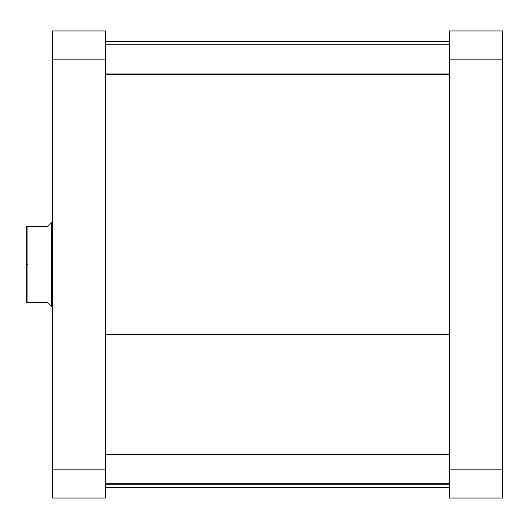 <?xml version="1.0" encoding="UTF-8"?>
<svg xmlns="http://www.w3.org/2000/svg" width="529" height="529" viewBox="0 0 529 529"><rect width="100%" height="100%" fill="white"/><g stroke="black" fill="none" stroke-linecap="round" stroke-linejoin="round"><path stroke-width="0.79" d="M502.55 498.04L502.55 30.96L449.471 30.96L449.471 498.04L502.55 498.04L449.471 498.04L449.471 469.124L502.55 469.124L502.55 59.876L449.471 59.876L449.471 469.124L502.55 469.124L502.55 498.04M502.55 59.876L502.55 30.96L449.471 30.96L449.471 59.876L502.55 59.876M105.535 334.44L449.471 334.44L105.535 334.44M52.457 30.96L52.457 498.04L105.535 498.04L105.535 30.96L52.457 30.96L52.457 59.876L105.535 59.876L105.535 469.124L52.457 469.124L52.457 59.876L105.535 59.876L105.535 30.96L52.457 30.96M105.535 498.04L52.457 498.04L52.457 469.124L105.535 469.124L105.535 498.04M52.457 222.041L51.928 222.041L51.928 264.5L51.928 222.041L51.399 222.57L51.399 264.5L52.457 264.5L51.399 264.5L51.399 222.57L47.683 226.286L50.46 223.509L47.683 226.286L26.45 226.286L26.45 264.5L27.938 264.5L27.938 226.286L26.45 226.286L26.45 302.714L47.683 302.714L51.399 306.43L51.399 264.5L51.399 306.43L51.928 306.959L51.928 264.5L51.928 306.959L52.457 306.959M50.46 305.491L51.399 306.43M47.683 226.286L27.938 226.286L27.938 302.714L47.683 302.714M27.938 302.714L27.938 264.5L26.45 264.5L26.45 302.714L27.938 302.714M105.535 73.961L449.471 73.961L105.535 73.961M105.535 483.718L449.471 483.718L105.535 483.718M449.471 41.579L105.535 41.579M449.471 487.421L105.535 487.421M105.535 44.76L449.471 44.76M105.535 74.483L449.471 74.483M105.535 454.517L449.471 454.517M105.535 484.24L449.471 484.24"/></g></svg>

